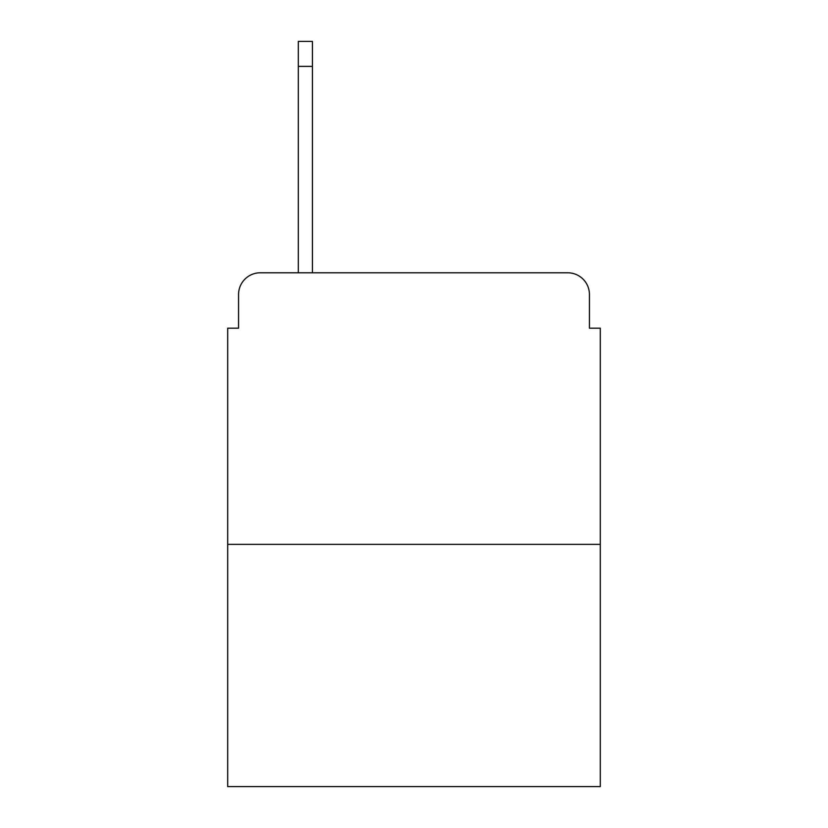 <?xml version="1.0" encoding="UTF-8"?>
<svg xmlns="http://www.w3.org/2000/svg" width="828" height="828" viewBox="0 0 828 828"><rect width="100%" height="100%" fill="white"/><g stroke="black" fill="none" stroke-linecap="round" stroke-linejoin="round"><path stroke-width="1.24" d="M238.567 294.509L238.567 328.178L238.567 294.509A21.725 21.725 0 0 1 260.292 272.785L298.308 272.785L298.308 41.4L312.435 41.4L312.435 272.785L329.265 272.785M600.3 544.358L227.7 544.358L227.7 786.6L600.3 786.6L600.3 328.178L589.433 328.178L589.433 294.509A21.725 21.725 0 0 0 567.708 272.785L260.292 272.785M227.7 544.358L227.7 328.178L238.567 328.178M498.735 272.785L567.708 272.785M589.433 328.178L589.433 294.509M298.308 66.385L312.435 66.385"/></g></svg>
